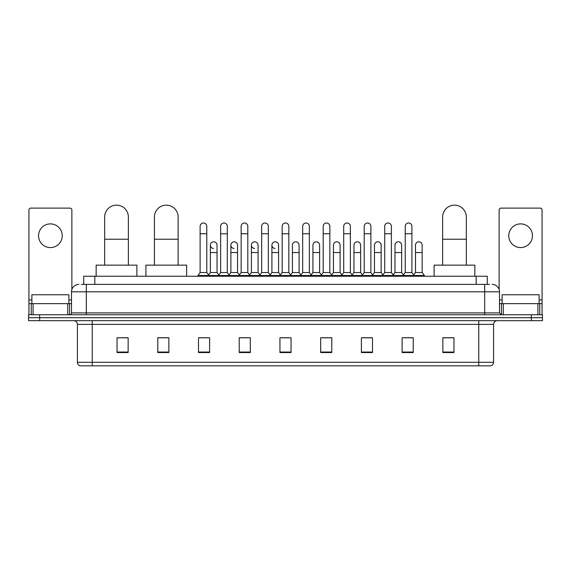 <?xml version="1.0" encoding="UTF-8"?>
<svg xmlns="http://www.w3.org/2000/svg" width="571" height="571" viewBox="0 0 571 571"><rect width="100%" height="100%" fill="white"/><g stroke="black" fill="none" stroke-linecap="round" stroke-linejoin="round"><path stroke-width="0.86" d="M83.723 284.387L83.723 276.243L487.277 276.243L487.277 284.387M81.667 284.387L489.504 284.387M81.496 284.387L86.307 284.387L86.307 291.795L71.496 291.795L71.496 312.901A1.849 1.849 0 0 1 69.648 314.749M78.905 284.387A7.402 7.402 0 0 0 71.496 291.795M492.095 284.387A7.402 7.402 0 0 1 499.504 291.795L499.504 312.901L501.352 314.749M39.656 314.749L28.55 314.749L28.55 317.712L39.656 317.712L28.55 317.712L28.55 320.674L39.656 320.674L39.656 317.712L531.344 317.712L39.656 317.712L39.656 314.749L531.344 314.749L531.344 317.712L542.45 317.712L531.344 317.712L531.344 320.674L39.656 320.674M531.344 320.674L542.45 320.674L542.45 314.749L531.344 314.749M493.58 362.292C493.472 364.062 492.587 365.247 490.91 365.84L478.769 365.84L478.769 362.292L493.58 362.292L493.58 324.378A3.704 3.704 0 0 1 497.277 320.674M478.769 365.84L80.09 365.84A3.704 3.704 0 0 1 77.42 362.292L77.42 324.378C77.206 322.13 75.972 320.895 73.723 320.674M453.959 352.55L453.959 337.739L442.853 337.739L442.853 352.55L453.959 352.55M413.233 352.55L413.233 337.739L402.127 337.739L402.127 352.55L413.233 352.55M372.506 352.55L372.506 337.739L361.4 337.739L361.4 352.55L372.506 352.55M331.78 352.55L331.78 337.739L320.674 337.739L320.674 352.55L331.78 352.55M128.147 352.55L128.147 337.739L117.041 337.739L117.041 352.55L128.147 352.55M168.873 352.55L168.873 337.739L157.767 337.739L157.767 352.55L168.873 352.55M209.6 352.55L209.6 337.739L198.494 337.739L198.494 352.55L209.6 352.55M250.326 352.55L250.326 337.739L239.22 337.739L239.22 352.55L250.326 352.55M291.053 352.55L291.053 337.739L279.947 337.739L279.947 352.55L291.053 352.55M363.841 337.818L371.25 337.818M404.868 337.818L412.269 337.818M240.776 337.818L248.178 337.818M199.75 337.818L207.159 337.818M322.822 337.818L330.224 337.818M281.796 337.818L289.204 337.818M168.873 337.818L157.767 337.818M128.147 337.818L117.041 337.818M453.959 337.818L442.853 337.818M68.905 303.644L68.905 294.757L31.883 294.757L31.883 303.644M50.398 223.889A11.848 11.848 0 0 0 38.55 235.737A11.848 11.848 0 0 0 50.398 247.586A11.848 11.848 0 0 0 62.239 235.737A11.848 11.848 0 0 0 50.398 223.889M67.706 314.749L67.706 303.644L33.082 303.644L33.082 314.749M71.867 289.483L71.867 209.971A1.849 1.849 0 0 0 70.019 208.122L30.77 208.122A1.849 1.849 0 0 0 28.921 209.971L28.921 303.644L33.082 303.644M67.706 303.644L71.496 303.644M28.921 314.749L28.921 303.644M104.671 265.137L104.671 217.001A11.848 11.848 0 0 1 116.52 205.16A11.848 11.848 0 0 1 128.368 217.001A11.848 11.848 0 0 0 116.52 205.16M128.368 265.137L128.368 217.001M136.883 276.243L136.883 265.137L96.156 265.137L96.156 276.243M154.434 265.137L154.434 217.001A11.848 11.848 0 0 1 166.282 205.16A11.848 11.848 0 0 1 178.131 217.001A11.848 11.848 0 0 0 166.282 205.16M178.131 265.137L178.131 217.001M186.646 276.243L186.646 265.137L145.919 265.137L145.919 276.243M442.632 265.137L442.632 217.001A11.848 11.848 0 0 1 454.48 205.16A11.848 11.848 0 0 1 466.329 217.001A11.848 11.848 0 0 0 454.48 205.16M466.329 265.137L466.329 217.001M474.844 276.243L474.844 265.137L434.117 265.137L434.117 276.243M200.121 233.739L206.788 233.739L206.788 272.538L200.121 272.538L200.121 226.337A3.333 3.333 0 0 1 203.661 223.011A3.333 3.333 0 0 1 206.788 226.337A3.333 3.333 0 0 0 203.661 223.011M200.121 272.538L197.901 275.5L197.901 276.243M206.788 272.538L209.007 275.5L197.901 275.5M220.634 272.538L220.634 233.739L227.301 233.739L227.301 272.538L220.634 272.538L218.415 275.5L209.007 275.5L209.007 276.243M220.634 233.739L220.634 226.337A3.333 3.333 0 0 1 224.175 223.011A3.333 3.333 0 0 1 227.301 226.337A3.333 3.333 0 0 0 224.175 223.011M227.301 272.538L229.521 275.5L218.415 275.5L218.415 276.243M241.148 272.538L241.148 233.739L247.807 233.739L247.807 272.538L241.148 272.538L238.921 275.5L229.521 275.5L229.521 276.243M241.148 233.739L241.148 226.337A3.333 3.333 0 0 1 244.688 223.011A3.333 3.333 0 0 1 247.807 226.337A3.333 3.333 0 0 0 244.688 223.011M247.807 272.538L250.034 275.5L238.921 275.5L238.921 276.243M261.654 272.538L261.654 233.739L268.32 233.739L268.32 272.538L261.654 272.538L259.434 275.5L250.034 275.5L250.034 276.243M261.654 233.739L261.654 226.337A3.333 3.333 0 0 1 265.201 223.011A3.333 3.333 0 0 1 268.32 226.337A3.333 3.333 0 0 0 265.201 223.011M268.32 272.538L270.54 275.5L259.434 275.5L259.434 276.243M282.167 272.538L282.167 233.739L288.833 233.739L288.833 272.538L282.167 272.538L279.947 275.5L270.54 275.5L270.54 276.243M282.167 233.739L282.167 226.337A3.333 3.333 0 0 1 285.707 223.011A3.333 3.333 0 0 1 288.833 226.337A3.333 3.333 0 0 0 285.707 223.011M288.833 272.538L291.053 275.5L279.947 275.5L279.947 276.243M302.68 272.538L302.68 233.739L309.346 233.739L309.346 272.538L302.68 272.538L300.46 275.5L291.053 275.5L291.053 276.243M302.68 233.739L302.68 226.337A3.333 3.333 0 0 1 306.22 223.011A3.333 3.333 0 0 1 309.346 226.337A3.333 3.333 0 0 0 306.22 223.011M309.346 272.538L311.566 275.5L300.46 275.5L300.46 276.243M323.193 272.538L323.193 233.739L329.852 233.739L329.852 272.538L323.193 272.538L320.966 275.5L311.566 275.5L311.566 276.243M323.193 233.739L323.193 226.337A3.333 3.333 0 0 1 326.733 223.011A3.333 3.333 0 0 1 329.852 226.337A3.333 3.333 0 0 0 326.733 223.011M329.852 272.538L332.079 275.5L320.966 275.5L320.966 276.243M343.699 272.538L343.699 233.739L350.366 233.739L350.366 272.538L343.699 272.538L341.479 275.5L332.079 275.5L332.079 276.243M343.699 233.739L343.699 226.337A3.333 3.333 0 0 1 347.247 223.011A3.333 3.333 0 0 1 350.366 226.337A3.333 3.333 0 0 0 347.247 223.011M350.366 272.538L352.585 275.5L341.479 275.5L341.479 276.243M364.212 272.538L364.212 233.739L370.879 233.739L370.879 272.538L364.212 272.538L361.993 275.5L352.585 275.5L352.585 276.243M364.212 233.739L364.212 226.337A3.333 3.333 0 0 1 367.753 223.011A3.333 3.333 0 0 1 370.879 226.337A3.333 3.333 0 0 0 367.753 223.011M370.879 272.538L373.099 275.5L361.993 275.5L361.993 276.243M384.726 272.538L384.726 233.739L391.392 233.739L391.392 272.538L384.726 272.538L382.506 275.5L373.099 275.5L373.099 276.243M384.726 233.739L384.726 226.337A3.333 3.333 0 0 1 388.266 223.011A3.333 3.333 0 0 1 391.392 226.337A3.333 3.333 0 0 0 388.266 223.011M391.392 272.538L393.612 275.5L382.506 275.5L382.506 276.243M405.239 272.538L405.239 233.739L411.905 233.739L411.905 272.538L405.239 272.538L403.019 275.5L393.612 275.5L393.612 276.243M405.239 233.739L405.239 226.337A3.333 3.333 0 0 1 408.779 223.011A3.333 3.333 0 0 1 411.905 226.337A3.333 3.333 0 0 0 408.779 223.011M411.905 272.538L414.125 275.5L403.019 275.5L403.019 276.243M422.155 272.538L422.155 252.546L415.495 252.546L415.495 272.538L422.155 272.538L424.381 275.5L414.125 275.5L414.125 276.243M213.497 248.471A3.333 3.333 0 0 1 210.378 245.145A3.333 3.333 0 0 1 213.918 241.819A3.333 3.333 0 0 1 217.044 245.145L217.044 252.546L210.378 252.546L210.378 245.145M217.044 252.546L217.044 272.538L210.378 272.538L210.378 252.546M210.378 272.538L208.579 274.936M217.044 272.538L218.836 274.936M234.01 248.471A3.333 3.333 0 0 1 230.891 245.145A3.333 3.333 0 0 1 234.431 241.819A3.333 3.333 0 0 1 237.55 245.145L237.55 252.546L230.891 252.546L230.891 245.145M237.55 252.546L237.55 272.538L230.891 272.538L230.891 252.546M230.891 272.538L229.092 274.936M237.55 272.538L239.349 274.936M254.523 248.471A3.333 3.333 0 0 1 251.397 245.145A3.333 3.333 0 0 1 254.944 241.819A3.333 3.333 0 0 1 258.063 245.145L258.063 252.546L251.397 252.546L251.397 245.145M258.063 252.546L258.063 272.538L251.397 272.538L251.397 252.546M251.397 272.538L249.606 274.936M258.063 272.538L259.862 274.936M275.036 248.471A3.333 3.333 0 0 1 271.91 245.145A3.333 3.333 0 0 1 275.45 241.819A3.333 3.333 0 0 1 278.577 245.145L278.577 252.546L271.91 252.546L271.91 245.145M278.577 252.546L278.577 272.538L271.91 272.538L271.91 252.546M271.91 272.538L270.119 274.936M278.577 272.538L280.375 274.936M292.423 245.145A3.333 3.333 0 0 1 295.964 241.819A3.333 3.333 0 0 1 299.09 245.145L299.09 252.546L292.423 252.546L292.423 245.145M299.09 252.546L299.09 272.538L292.423 272.538L292.423 252.546M292.423 272.538L290.625 274.936M299.09 272.538L300.881 274.936M312.937 245.145A3.333 3.333 0 0 1 316.477 241.819A3.333 3.333 0 0 1 319.603 245.145L319.603 252.546L312.937 252.546L312.937 245.145M319.603 252.546L319.603 272.538L312.937 272.538L312.937 252.546M312.937 272.538L311.138 274.936M319.603 272.538L321.394 274.936M333.45 245.145A3.333 3.333 0 0 1 336.99 241.819A3.333 3.333 0 0 1 340.109 245.145L340.109 252.546L333.45 252.546L333.45 245.145M340.109 252.546L340.109 272.538L333.45 272.538L333.45 252.546M333.45 272.538L331.651 274.936M340.109 272.538L341.908 274.936M353.956 245.145A3.333 3.333 0 0 1 357.503 241.819A3.333 3.333 0 0 1 360.622 245.145L360.622 252.546L353.956 252.546L353.956 245.145M360.622 252.546L360.622 272.538L353.956 272.538L353.956 252.546M353.956 272.538L352.164 274.936M360.622 272.538L362.421 274.936M374.469 245.145A3.333 3.333 0 0 1 378.009 241.819A3.333 3.333 0 0 1 381.135 245.145L381.135 252.546L374.469 252.546L374.469 245.145M381.135 252.546L381.135 272.538L374.469 272.538L374.469 252.546M374.469 272.538L372.677 274.936M381.135 272.538L382.927 274.936M394.982 245.145A3.333 3.333 0 0 1 398.522 241.819A3.333 3.333 0 0 1 401.649 245.145L401.649 252.546L394.982 252.546L394.982 245.145M401.649 252.546L401.649 272.538L394.982 272.538L394.982 252.546M394.982 272.538L393.183 274.936M401.649 272.538L403.44 274.936M415.495 252.546L415.495 245.145A3.333 3.333 0 0 1 419.035 241.819A3.333 3.333 0 0 1 422.155 245.145L422.155 252.546M415.495 272.538L413.697 274.936M424.381 275.5L424.381 276.243M520.602 223.889A11.848 11.848 0 0 0 508.761 235.737A11.848 11.848 0 0 0 520.602 247.586A11.848 11.848 0 0 0 532.45 235.737A11.848 11.848 0 0 0 520.602 223.889M537.918 314.749L537.918 303.644L503.294 303.644L503.294 314.749M537.918 303.644L542.079 303.644L542.079 209.971A1.849 1.849 0 0 0 540.23 208.122L500.981 208.122A1.849 1.849 0 0 0 499.133 209.971L499.133 289.483M499.504 303.644L503.294 303.644M542.079 303.644L542.079 314.749M539.117 303.644L539.117 294.757L502.095 294.757L502.095 303.644M94.829 284.387L94.829 276.243M476.171 284.387L476.171 276.243M86.307 314.749L86.307 312.901L499.504 312.901M71.496 312.901L86.307 312.901L86.307 291.795L484.693 291.795L484.693 314.749M499.504 291.795L484.693 291.795L484.693 284.387M478.769 320.674L478.769 324.378L77.42 324.378M493.58 324.378L478.769 324.378L478.769 362.292L92.231 362.292L92.231 365.84M77.42 362.292L92.231 362.292L92.231 320.674M291.053 352.036L279.947 352.036M250.326 352.036L239.22 352.036M209.6 352.036L198.494 352.036M168.873 352.036L157.767 352.036M128.147 352.036L117.041 352.036M331.78 352.036L320.674 352.036M372.506 352.036L361.4 352.036M413.233 352.036L402.127 352.036M453.959 352.036L442.853 352.036M71.496 299.939L68.905 299.939M31.883 299.939L28.921 299.939M69.526 303.644L69.526 314.749M28.95 303.644L28.95 314.749M31.262 314.749L31.262 303.644M104.671 239.22L128.368 239.22M154.434 239.22L178.131 239.22M442.632 239.22L466.329 239.22M542.079 299.939L539.117 299.939M502.095 299.939L499.504 299.939M542.05 314.749L542.05 303.644M539.738 303.644L539.738 314.749M501.474 314.749L501.474 303.644M206.788 233.739L206.788 226.337M227.301 233.739L227.301 226.337M247.807 233.739L247.807 226.337M268.32 233.739L268.32 226.337M288.833 233.739L288.833 226.337M309.346 233.739L309.346 226.337M329.852 233.739L329.852 226.337M350.366 233.739L350.366 226.337M370.879 233.739L370.879 226.337M391.392 233.739L391.392 226.337M411.905 233.739L411.905 226.337"/></g></svg>
